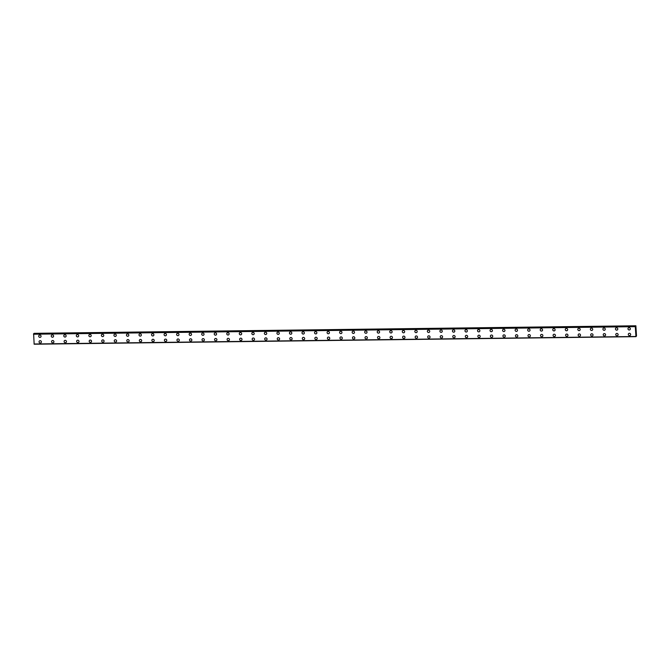 <?xml version="1.0" encoding="UTF-8"?>
<svg xmlns="http://www.w3.org/2000/svg" width="670" height="670" viewBox="0 0 670 670"><rect width="100%" height="100%" fill="white"/><g stroke="black" fill="none" stroke-linecap="round" stroke-linejoin="round"><path stroke-width="1" d="M40.736 337.052A1.206 1.147 45.3 0 1 38.818 336.642A1.206 1.147 45.3 0 1 39.823 335.025A1.206 1.147 45.3 0 1 40.736 337.06A1.206 1.147 45.3 0 1 38.818 336.642A1.206 1.147 45.3 0 1 39.044 335.343M53.273 336.901A1.206 1.147 45.3 0 1 51.355 336.482A1.206 1.147 45.3 0 1 52.361 334.866A1.206 1.147 45.3 0 1 53.273 336.901A1.206 1.147 45.3 0 1 51.355 336.482A1.206 1.147 45.3 0 1 51.582 335.184M65.811 336.742A1.206 1.147 45.3 0 1 63.893 336.332A1.206 1.147 45.3 0 1 64.898 334.707A1.206 1.147 45.3 0 1 65.811 336.742A1.206 1.147 45.3 0 1 63.893 336.332A1.206 1.147 45.3 0 1 64.119 335.034M78.348 336.583A1.206 1.147 45.3 0 1 76.43 336.173A1.206 1.147 45.3 0 1 77.435 334.548A1.206 1.147 45.3 0 1 78.348 336.583A1.206 1.147 45.3 0 1 76.43 336.173A1.206 1.147 45.3 0 1 76.656 334.874M90.885 336.424A1.206 1.147 45.3 0 1 88.968 336.013A1.206 1.147 45.3 0 1 89.973 334.397A1.206 1.147 45.3 0 1 90.885 336.424A1.206 1.147 45.3 0 1 88.968 336.013A1.206 1.147 45.3 0 1 89.194 334.715M103.423 336.273A1.206 1.147 45.3 0 1 101.505 335.854A1.206 1.147 45.3 0 1 102.51 334.238A1.206 1.147 45.3 0 1 103.423 336.273A1.206 1.147 45.3 0 1 101.505 335.854A1.206 1.147 45.3 0 1 101.731 334.556M115.96 336.114A1.206 1.147 45.3 0 1 114.042 335.695A1.206 1.147 45.3 0 1 115.047 334.079A1.206 1.147 45.3 0 1 115.96 336.114A1.206 1.147 45.3 0 1 114.042 335.703A1.206 1.147 45.3 0 1 114.269 334.405M128.498 335.955A1.206 1.147 45.3 0 1 126.58 335.544A1.206 1.147 45.3 0 1 127.585 333.92A1.206 1.147 45.3 0 1 128.498 335.955A1.206 1.147 45.3 0 1 126.58 335.544A1.206 1.147 45.3 0 1 126.806 334.246M141.035 335.796A1.206 1.147 45.3 0 1 139.117 335.385A1.206 1.147 45.3 0 1 140.122 333.769A1.206 1.147 45.3 0 1 141.035 335.796A1.206 1.147 45.3 0 1 139.117 335.385A1.206 1.147 45.3 0 1 139.343 334.087M153.572 335.637A1.206 1.147 45.3 0 1 151.655 335.226A1.206 1.147 45.3 0 1 152.66 333.61A1.206 1.147 45.3 0 1 153.572 335.645A1.206 1.147 45.3 0 1 151.655 335.226A1.206 1.147 45.3 0 1 151.881 333.928M166.11 335.486A1.206 1.147 45.3 0 1 164.192 335.067A1.206 1.147 45.3 0 1 165.197 333.451A1.206 1.147 45.3 0 1 166.11 335.486A1.206 1.147 45.3 0 1 164.192 335.067A1.206 1.147 45.3 0 1 164.418 333.769M178.647 335.327A1.206 1.147 45.3 0 1 176.729 334.916A1.206 1.147 45.3 0 1 177.734 333.291A1.206 1.147 45.3 0 1 178.647 335.327A1.206 1.147 45.3 0 1 176.729 334.916A1.206 1.147 45.3 0 1 176.955 333.618M191.185 335.168A1.206 1.147 45.3 0 1 189.267 334.757A1.206 1.147 45.3 0 1 190.272 333.132A1.206 1.147 45.3 0 1 191.185 335.168A1.206 1.147 45.3 0 1 189.267 334.757A1.206 1.147 45.3 0 1 189.493 333.459M203.722 335.008A1.206 1.147 45.3 0 1 201.804 334.598A1.206 1.147 45.3 0 1 202.809 332.982A1.206 1.147 45.3 0 1 203.722 335.008A1.206 1.147 45.3 0 1 201.804 334.598A1.206 1.147 45.3 0 1 202.03 333.3M216.259 334.858A1.206 1.147 45.3 0 1 214.341 334.439A1.206 1.147 45.3 0 1 215.346 332.822A1.206 1.147 45.3 0 1 216.259 334.858A1.206 1.147 45.3 0 1 214.341 334.439A1.206 1.147 45.3 0 1 214.567 333.141M228.797 334.699A1.206 1.147 45.3 0 1 226.879 334.28A1.206 1.147 45.3 0 1 227.884 332.663A1.206 1.147 45.3 0 1 228.797 334.699A1.206 1.147 45.3 0 1 226.879 334.288A1.206 1.147 45.3 0 1 227.105 332.99M241.334 334.539A1.206 1.147 45.3 0 1 239.416 334.129A1.206 1.147 45.3 0 1 240.421 332.504A1.206 1.147 45.3 0 1 241.334 334.539A1.206 1.147 45.3 0 1 239.416 334.129A1.206 1.147 45.3 0 1 239.642 332.831M253.871 334.38A1.206 1.147 45.3 0 1 251.953 333.97A1.206 1.147 45.3 0 1 252.959 332.353A1.206 1.147 45.3 0 1 253.871 334.38A1.206 1.147 45.3 0 1 251.953 333.97A1.206 1.147 45.3 0 1 252.18 332.672M266.409 334.221A1.206 1.147 45.3 0 1 264.491 333.811A1.206 1.147 45.3 0 1 265.496 332.194A1.206 1.147 45.3 0 1 266.409 334.229A1.206 1.147 45.3 0 1 264.491 333.811A1.206 1.147 45.3 0 1 264.717 332.513M278.946 334.07A1.206 1.147 45.3 0 1 277.037 333.652A1.206 1.147 45.3 0 1 278.033 332.035A1.206 1.147 45.3 0 1 278.946 334.07A1.206 1.147 45.3 0 1 277.028 333.652A1.206 1.147 45.3 0 1 277.254 332.353M291.484 333.911A1.206 1.147 45.3 0 1 289.574 333.501A1.206 1.147 45.3 0 1 290.571 331.876A1.206 1.147 45.3 0 1 291.484 333.911A1.206 1.147 45.3 0 1 289.566 333.501A1.206 1.147 45.3 0 1 289.792 332.203M304.021 333.752A1.206 1.147 45.3 0 1 302.111 333.342A1.206 1.147 45.3 0 1 303.108 331.717A1.206 1.147 45.3 0 1 304.021 333.752A1.206 1.147 45.3 0 1 302.103 333.342A1.206 1.147 45.3 0 1 302.329 332.044M316.558 333.593A1.206 1.147 45.3 0 1 314.649 333.183A1.206 1.147 45.3 0 1 315.645 331.566A1.206 1.147 45.3 0 1 316.558 333.593A1.206 1.147 45.3 0 1 314.649 333.183A1.206 1.147 45.3 0 1 314.866 331.885M329.104 333.442A1.206 1.147 45.3 0 1 327.186 333.024A1.206 1.147 45.3 0 1 328.183 331.407A1.206 1.147 45.3 0 1 329.096 333.442A1.206 1.147 45.3 0 1 327.186 333.024A1.206 1.147 45.3 0 1 327.404 331.725M341.641 333.283A1.206 1.147 45.3 0 1 339.724 332.864A1.206 1.147 45.3 0 1 340.72 331.248A1.206 1.147 45.3 0 1 341.633 333.283A1.206 1.147 45.3 0 1 339.724 332.873A1.206 1.147 45.3 0 1 339.941 331.575M354.179 333.124A1.206 1.147 45.3 0 1 352.261 332.714A1.206 1.147 45.3 0 1 353.257 331.089A1.206 1.147 45.3 0 1 354.17 333.124A1.206 1.147 45.3 0 1 352.261 332.714A1.206 1.147 45.3 0 1 352.479 331.416M366.716 332.965A1.206 1.147 45.3 0 1 364.798 332.555A1.206 1.147 45.3 0 1 365.795 330.938A1.206 1.147 45.3 0 1 366.716 332.965A1.206 1.147 45.3 0 1 364.798 332.555A1.206 1.147 45.3 0 1 365.016 331.256M379.253 332.806A1.206 1.147 45.3 0 1 377.336 332.395A1.206 1.147 45.3 0 1 378.332 330.779A1.206 1.147 45.3 0 1 379.253 332.814A1.206 1.147 45.3 0 1 377.336 332.395A1.206 1.147 45.3 0 1 377.553 331.097M391.791 332.655A1.206 1.147 45.3 0 1 389.873 332.236A1.206 1.147 45.3 0 1 390.87 330.62A1.206 1.147 45.3 0 1 391.791 332.655A1.206 1.147 45.3 0 1 389.873 332.236A1.206 1.147 45.3 0 1 390.091 330.938M404.328 332.496A1.206 1.147 45.3 0 1 402.41 332.085A1.206 1.147 45.3 0 1 403.407 330.461A1.206 1.147 45.3 0 1 404.328 332.496A1.206 1.147 45.3 0 1 402.41 332.085A1.206 1.147 45.3 0 1 402.628 330.787M416.866 332.337A1.206 1.147 45.3 0 1 414.948 331.926A1.206 1.147 45.3 0 1 415.944 330.302A1.206 1.147 45.3 0 1 416.866 332.337A1.206 1.147 45.3 0 1 414.948 331.926A1.206 1.147 45.3 0 1 415.166 330.628M429.403 332.178A1.206 1.147 45.3 0 1 427.485 331.767A1.206 1.147 45.3 0 1 428.482 330.151A1.206 1.147 45.3 0 1 429.403 332.178A1.206 1.147 45.3 0 1 427.485 331.767A1.206 1.147 45.3 0 1 427.703 330.469M441.94 332.027A1.206 1.147 45.3 0 1 440.022 331.608A1.206 1.147 45.3 0 1 441.019 329.992A1.206 1.147 45.3 0 1 441.94 332.027A1.206 1.147 45.3 0 1 440.022 331.608A1.206 1.147 45.3 0 1 440.24 330.31M454.478 331.868A1.206 1.147 45.3 0 1 452.56 331.449A1.206 1.147 45.3 0 1 453.556 329.833A1.206 1.147 45.3 0 1 454.478 331.868A1.206 1.147 45.3 0 1 452.56 331.457A1.206 1.147 45.3 0 1 452.778 330.159M467.015 331.709A1.206 1.147 45.3 0 1 465.097 331.298A1.206 1.147 45.3 0 1 466.094 329.673A1.206 1.147 45.3 0 1 467.015 331.709A1.206 1.147 45.3 0 1 465.097 331.298A1.206 1.147 45.3 0 1 465.315 330M479.553 331.55A1.206 1.147 45.3 0 1 477.635 331.139A1.206 1.147 45.3 0 1 478.64 329.523A1.206 1.147 45.3 0 1 479.553 331.55A1.206 1.147 45.3 0 1 477.635 331.139A1.206 1.147 45.3 0 1 477.861 329.841M492.09 331.39A1.206 1.147 45.3 0 1 490.172 330.98A1.206 1.147 45.3 0 1 491.177 329.364A1.206 1.147 45.3 0 1 492.09 331.399A1.206 1.147 45.3 0 1 490.172 330.98A1.206 1.147 45.3 0 1 490.398 329.682M504.627 331.24A1.206 1.147 45.3 0 1 502.709 330.821A1.206 1.147 45.3 0 1 503.714 329.204A1.206 1.147 45.3 0 1 504.627 331.24A1.206 1.147 45.3 0 1 502.709 330.821A1.206 1.147 45.3 0 1 502.935 329.523M517.165 331.081A1.206 1.147 45.3 0 1 515.247 330.67A1.206 1.147 45.3 0 1 516.252 329.045A1.206 1.147 45.3 0 1 517.165 331.081A1.206 1.147 45.3 0 1 515.247 330.67A1.206 1.147 45.3 0 1 515.473 329.372M529.702 330.921A1.206 1.147 45.3 0 1 527.784 330.511A1.206 1.147 45.3 0 1 528.789 328.886A1.206 1.147 45.3 0 1 529.702 330.921A1.206 1.147 45.3 0 1 527.784 330.511A1.206 1.147 45.3 0 1 528.01 329.213M542.239 330.762A1.206 1.147 45.3 0 1 540.322 330.352A1.206 1.147 45.3 0 1 541.327 328.736A1.206 1.147 45.3 0 1 542.239 330.762A1.206 1.147 45.3 0 1 540.322 330.352A1.206 1.147 45.3 0 1 540.548 329.054M554.777 330.611A1.206 1.147 45.3 0 1 552.859 330.193A1.206 1.147 45.3 0 1 553.864 328.576A1.206 1.147 45.3 0 1 554.777 330.611A1.206 1.147 45.3 0 1 552.859 330.193A1.206 1.147 45.3 0 1 553.085 328.895M567.314 330.452A1.206 1.147 45.3 0 1 565.396 330.042A1.206 1.147 45.3 0 1 566.401 328.417A1.206 1.147 45.3 0 1 567.314 330.452A1.206 1.147 45.3 0 1 565.396 330.034A1.206 1.147 45.3 0 1 565.622 328.736M579.851 330.293A1.206 1.147 45.3 0 1 577.934 329.883A1.206 1.147 45.3 0 1 578.939 328.258A1.206 1.147 45.3 0 1 579.851 330.293A1.206 1.147 45.3 0 1 577.934 329.883A1.206 1.147 45.3 0 1 578.16 328.585M592.389 330.134A1.206 1.147 45.3 0 1 590.471 329.724A1.206 1.147 45.3 0 1 591.476 328.107A1.206 1.147 45.3 0 1 592.389 330.134A1.206 1.147 45.3 0 1 590.471 329.724A1.206 1.147 45.3 0 1 590.697 328.426M604.926 329.975A1.206 1.147 45.3 0 1 603.008 329.565A1.206 1.147 45.3 0 1 604.013 327.948A1.206 1.147 45.3 0 1 604.926 329.983A1.206 1.147 45.3 0 1 603.008 329.565A1.206 1.147 45.3 0 1 603.235 328.267M617.464 329.824A1.206 1.147 45.3 0 1 615.546 329.406A1.206 1.147 45.3 0 1 616.551 327.789A1.206 1.147 45.3 0 1 617.464 329.824A1.206 1.147 45.3 0 1 615.546 329.406A1.206 1.147 45.3 0 1 615.772 328.107M630.001 329.665A1.206 1.147 45.3 0 1 628.083 329.255A1.206 1.147 45.3 0 1 629.088 327.63A1.206 1.147 45.3 0 1 630.001 329.665A1.206 1.147 45.3 0 1 628.083 329.255A1.206 1.147 45.3 0 1 628.309 327.957M41.063 342.713A1.206 1.147 45.3 0 1 39.145 342.295A1.206 1.147 45.3 0 1 40.15 340.678A1.206 1.147 45.3 0 1 41.063 342.713A1.206 1.147 45.3 0 1 39.145 342.295A1.206 1.147 45.3 0 1 39.363 340.997M53.6 342.554A1.206 1.147 45.3 0 1 51.682 342.144A1.206 1.147 45.3 0 1 52.687 340.519A1.206 1.147 45.3 0 1 53.6 342.554A1.206 1.147 45.3 0 1 51.682 342.135A1.206 1.147 45.3 0 1 51.908 340.837M66.137 342.395A1.206 1.147 45.3 0 1 64.22 341.985A1.206 1.147 45.3 0 1 65.224 340.36A1.206 1.147 45.3 0 1 66.137 342.395A1.206 1.147 45.3 0 1 64.22 341.985A1.206 1.147 45.3 0 1 64.446 340.687M78.675 342.236A1.206 1.147 45.3 0 1 76.757 341.826A1.206 1.147 45.3 0 1 77.762 340.201A1.206 1.147 45.3 0 1 78.675 342.236A1.206 1.147 45.3 0 1 76.757 341.826A1.206 1.147 45.3 0 1 76.983 340.528M91.212 342.077A1.206 1.147 45.3 0 1 89.294 341.666A1.206 1.147 45.3 0 1 90.299 340.05A1.206 1.147 45.3 0 1 91.212 342.077A1.206 1.147 45.3 0 1 89.294 341.666A1.206 1.147 45.3 0 1 89.52 340.368M103.749 341.926A1.206 1.147 45.3 0 1 101.832 341.507A1.206 1.147 45.3 0 1 102.837 339.891A1.206 1.147 45.3 0 1 103.749 341.926A1.206 1.147 45.3 0 1 101.832 341.507A1.206 1.147 45.3 0 1 102.058 340.209M116.287 341.767A1.206 1.147 45.3 0 1 114.369 341.357A1.206 1.147 45.3 0 1 115.374 339.732A1.206 1.147 45.3 0 1 116.287 341.767A1.206 1.147 45.3 0 1 114.369 341.357A1.206 1.147 45.3 0 1 114.595 340.059M128.824 341.608A1.206 1.147 45.3 0 1 126.906 341.197A1.206 1.147 45.3 0 1 127.911 339.573A1.206 1.147 45.3 0 1 128.824 341.608A1.206 1.147 45.3 0 1 126.906 341.197A1.206 1.147 45.3 0 1 127.133 339.899M141.362 341.449A1.206 1.147 45.3 0 1 139.444 341.038A1.206 1.147 45.3 0 1 140.449 339.422A1.206 1.147 45.3 0 1 141.362 341.449A1.206 1.147 45.3 0 1 139.444 341.038A1.206 1.147 45.3 0 1 139.67 339.74M153.899 341.298A1.206 1.147 45.3 0 1 151.981 340.879A1.206 1.147 45.3 0 1 152.986 339.263A1.206 1.147 45.3 0 1 153.899 341.298A1.206 1.147 45.3 0 1 151.981 340.879A1.206 1.147 45.3 0 1 152.207 339.581M166.436 341.139A1.206 1.147 45.3 0 1 164.518 340.72A1.206 1.147 45.3 0 1 165.523 339.104A1.206 1.147 45.3 0 1 166.436 341.139A1.206 1.147 45.3 0 1 164.518 340.728A1.206 1.147 45.3 0 1 164.745 339.43M178.974 340.98A1.206 1.147 45.3 0 1 177.056 340.569A1.206 1.147 45.3 0 1 178.061 338.945A1.206 1.147 45.3 0 1 178.974 340.98A1.206 1.147 45.3 0 1 177.056 340.569A1.206 1.147 45.3 0 1 177.282 339.271M191.511 340.821A1.206 1.147 45.3 0 1 189.593 340.41A1.206 1.147 45.3 0 1 190.598 338.786A1.206 1.147 45.3 0 1 191.511 340.821A1.206 1.147 45.3 0 1 189.593 340.41A1.206 1.147 45.3 0 1 189.819 339.112M204.048 340.661A1.206 1.147 45.3 0 1 202.131 340.251A1.206 1.147 45.3 0 1 203.136 338.635A1.206 1.147 45.3 0 1 204.048 340.661A1.206 1.147 45.3 0 1 202.131 340.251A1.206 1.147 45.3 0 1 202.357 338.953M216.586 340.511A1.206 1.147 45.3 0 1 214.668 340.092A1.206 1.147 45.3 0 1 215.673 338.476A1.206 1.147 45.3 0 1 216.586 340.511A1.206 1.147 45.3 0 1 214.668 340.092A1.206 1.147 45.3 0 1 214.894 338.794M229.123 340.352A1.206 1.147 45.3 0 1 227.205 339.941A1.206 1.147 45.3 0 1 228.21 338.317A1.206 1.147 45.3 0 1 229.123 340.352A1.206 1.147 45.3 0 1 227.205 339.941A1.206 1.147 45.3 0 1 227.431 338.643M241.661 340.192A1.206 1.147 45.3 0 1 239.743 339.782A1.206 1.147 45.3 0 1 240.748 338.157A1.206 1.147 45.3 0 1 241.661 340.192A1.206 1.147 45.3 0 1 239.743 339.782A1.206 1.147 45.3 0 1 239.969 338.484M254.198 340.033A1.206 1.147 45.3 0 1 252.28 339.623A1.206 1.147 45.3 0 1 253.285 338.007A1.206 1.147 45.3 0 1 254.198 340.033A1.206 1.147 45.3 0 1 252.28 339.623A1.206 1.147 45.3 0 1 252.506 338.325M266.735 339.883A1.206 1.147 45.3 0 1 264.817 339.464A1.206 1.147 45.3 0 1 265.822 337.847A1.206 1.147 45.3 0 1 266.735 339.883A1.206 1.147 45.3 0 1 264.817 339.464A1.206 1.147 45.3 0 1 265.044 338.166M279.273 339.724A1.206 1.147 45.3 0 1 277.355 339.305A1.206 1.147 45.3 0 1 278.36 337.688A1.206 1.147 45.3 0 1 279.273 339.724A1.206 1.147 45.3 0 1 277.355 339.313A1.206 1.147 45.3 0 1 277.581 338.015M291.81 339.564A1.206 1.147 45.3 0 1 289.892 339.154A1.206 1.147 45.3 0 1 290.897 337.529A1.206 1.147 45.3 0 1 291.81 339.564A1.206 1.147 45.3 0 1 289.892 339.154A1.206 1.147 45.3 0 1 290.118 337.856M304.347 339.405A1.206 1.147 45.3 0 1 302.43 338.995A1.206 1.147 45.3 0 1 303.435 337.37A1.206 1.147 45.3 0 1 304.347 339.405A1.206 1.147 45.3 0 1 302.43 338.995A1.206 1.147 45.3 0 1 302.656 337.697M316.885 339.246A1.206 1.147 45.3 0 1 314.975 338.836A1.206 1.147 45.3 0 1 315.972 337.219A1.206 1.147 45.3 0 1 316.885 339.246A1.206 1.147 45.3 0 1 314.967 338.836A1.206 1.147 45.3 0 1 315.193 337.538M329.422 339.095A1.206 1.147 45.3 0 1 327.513 338.677A1.206 1.147 45.3 0 1 328.509 337.06A1.206 1.147 45.3 0 1 329.422 339.095A1.206 1.147 45.3 0 1 327.504 338.677A1.206 1.147 45.3 0 1 327.731 337.378M341.96 338.936A1.206 1.147 45.3 0 1 340.05 338.526A1.206 1.147 45.3 0 1 341.047 336.901A1.206 1.147 45.3 0 1 341.96 338.936A1.206 1.147 45.3 0 1 340.042 338.526A1.206 1.147 45.3 0 1 340.268 337.228M354.497 338.777A1.206 1.147 45.3 0 1 352.588 338.367A1.206 1.147 45.3 0 1 353.584 336.742A1.206 1.147 45.3 0 1 354.497 338.777A1.206 1.147 45.3 0 1 352.588 338.367A1.206 1.147 45.3 0 1 352.805 337.069M367.043 338.618A1.206 1.147 45.3 0 1 365.125 338.208A1.206 1.147 45.3 0 1 366.122 336.591A1.206 1.147 45.3 0 1 367.034 338.618A1.206 1.147 45.3 0 1 365.125 338.208A1.206 1.147 45.3 0 1 365.343 336.909M379.58 338.467A1.206 1.147 45.3 0 1 377.662 338.048A1.206 1.147 45.3 0 1 378.659 336.432A1.206 1.147 45.3 0 1 379.572 338.467A1.206 1.147 45.3 0 1 377.662 338.048A1.206 1.147 45.3 0 1 377.88 336.75M392.118 338.308A1.206 1.147 45.3 0 1 390.2 337.889A1.206 1.147 45.3 0 1 391.196 336.273A1.206 1.147 45.3 0 1 392.109 338.308A1.206 1.147 45.3 0 1 390.2 337.898A1.206 1.147 45.3 0 1 390.417 336.6M404.655 338.149A1.206 1.147 45.3 0 1 402.737 337.739A1.206 1.147 45.3 0 1 403.734 336.114A1.206 1.147 45.3 0 1 404.655 338.149A1.206 1.147 45.3 0 1 402.737 337.739A1.206 1.147 45.3 0 1 402.955 336.441M417.192 337.99A1.206 1.147 45.3 0 1 415.274 337.579A1.206 1.147 45.3 0 1 416.271 335.955A1.206 1.147 45.3 0 1 417.192 337.99A1.206 1.147 45.3 0 1 415.274 337.579A1.206 1.147 45.3 0 1 415.492 336.281M429.73 337.831A1.206 1.147 45.3 0 1 427.812 337.42A1.206 1.147 45.3 0 1 428.808 335.804A1.206 1.147 45.3 0 1 429.73 337.831A1.206 1.147 45.3 0 1 427.812 337.42A1.206 1.147 45.3 0 1 428.029 336.122M442.267 337.68A1.206 1.147 45.3 0 1 440.349 337.261A1.206 1.147 45.3 0 1 441.346 335.645A1.206 1.147 45.3 0 1 442.267 337.68A1.206 1.147 45.3 0 1 440.349 337.261A1.206 1.147 45.3 0 1 440.567 335.963M454.804 337.521A1.206 1.147 45.3 0 1 452.887 337.111A1.206 1.147 45.3 0 1 453.883 335.486A1.206 1.147 45.3 0 1 454.804 337.521A1.206 1.147 45.3 0 1 452.887 337.111A1.206 1.147 45.3 0 1 453.104 335.812M467.342 337.362A1.206 1.147 45.3 0 1 465.424 336.951A1.206 1.147 45.3 0 1 466.421 335.327A1.206 1.147 45.3 0 1 467.342 337.362A1.206 1.147 45.3 0 1 465.424 336.951A1.206 1.147 45.3 0 1 465.642 335.653M479.879 337.203A1.206 1.147 45.3 0 1 477.961 336.792A1.206 1.147 45.3 0 1 478.958 335.176A1.206 1.147 45.3 0 1 479.879 337.203A1.206 1.147 45.3 0 1 477.961 336.792A1.206 1.147 45.3 0 1 478.179 335.494M492.417 337.052A1.206 1.147 45.3 0 1 490.499 336.633A1.206 1.147 45.3 0 1 491.495 335.017A1.206 1.147 45.3 0 1 492.417 337.052A1.206 1.147 45.3 0 1 490.499 336.633A1.206 1.147 45.3 0 1 490.716 335.335M504.954 336.893A1.206 1.147 45.3 0 1 503.036 336.474A1.206 1.147 45.3 0 1 504.033 334.858A1.206 1.147 45.3 0 1 504.954 336.893A1.206 1.147 45.3 0 1 503.036 336.482A1.206 1.147 45.3 0 1 503.254 335.184M517.491 336.734A1.206 1.147 45.3 0 1 515.573 336.323A1.206 1.147 45.3 0 1 516.578 334.699A1.206 1.147 45.3 0 1 517.491 336.734A1.206 1.147 45.3 0 1 515.573 336.323A1.206 1.147 45.3 0 1 515.799 335.025M530.029 336.575A1.206 1.147 45.3 0 1 528.111 336.164A1.206 1.147 45.3 0 1 529.116 334.539A1.206 1.147 45.3 0 1 530.029 336.575A1.206 1.147 45.3 0 1 528.111 336.164A1.206 1.147 45.3 0 1 528.337 334.866M542.566 336.415A1.206 1.147 45.3 0 1 540.648 336.005A1.206 1.147 45.3 0 1 541.653 334.389A1.206 1.147 45.3 0 1 542.566 336.415A1.206 1.147 45.3 0 1 540.648 336.005A1.206 1.147 45.3 0 1 540.874 334.707M555.103 336.265A1.206 1.147 45.3 0 1 553.186 335.846A1.206 1.147 45.3 0 1 554.191 334.229A1.206 1.147 45.3 0 1 555.103 336.265A1.206 1.147 45.3 0 1 553.186 335.846A1.206 1.147 45.3 0 1 553.412 334.548M567.641 336.106A1.206 1.147 45.3 0 1 565.723 335.695A1.206 1.147 45.3 0 1 566.728 334.07A1.206 1.147 45.3 0 1 567.641 336.106A1.206 1.147 45.3 0 1 565.723 335.695A1.206 1.147 45.3 0 1 565.949 334.397M580.178 335.946A1.206 1.147 45.3 0 1 578.26 335.536A1.206 1.147 45.3 0 1 579.265 333.911A1.206 1.147 45.3 0 1 580.178 335.946A1.206 1.147 45.3 0 1 578.26 335.536A1.206 1.147 45.3 0 1 578.486 334.238M592.716 335.787A1.206 1.147 45.3 0 1 590.798 335.377A1.206 1.147 45.3 0 1 591.803 333.76A1.206 1.147 45.3 0 1 592.716 335.787A1.206 1.147 45.3 0 1 590.798 335.377A1.206 1.147 45.3 0 1 591.024 334.079M605.253 335.637A1.206 1.147 45.3 0 1 603.335 335.218A1.206 1.147 45.3 0 1 604.34 333.601A1.206 1.147 45.3 0 1 605.253 335.637A1.206 1.147 45.3 0 1 603.335 335.218A1.206 1.147 45.3 0 1 603.561 333.92M617.79 335.477A1.206 1.147 45.3 0 1 615.872 335.067A1.206 1.147 45.3 0 1 616.877 333.442A1.206 1.147 45.3 0 1 617.79 335.477A1.206 1.147 45.3 0 1 615.872 335.059A1.206 1.147 45.3 0 1 616.099 333.76M630.328 335.318A1.206 1.147 45.3 0 1 628.41 334.908A1.206 1.147 45.3 0 1 629.415 333.283A1.206 1.147 45.3 0 1 630.328 335.318A1.206 1.147 45.3 0 1 628.41 334.908A1.206 1.147 45.3 0 1 628.636 333.61M635.864 331.734L635.964 331.281M635.947 336.625L635.302 326.667L635.88 325.788L636.5 335.963L635.964 336.658L34.162 344.213M33.634 333.777L635.436 326.231L33.626 333.777L34.145 344.171M635.88 325.788L34.069 333.342L33.944 333.777M635.302 326.667L33.5 334.221M635.889 336.491L34.061 343.995M635.805 325.863L33.994 333.417M635.788 325.922L33.977 333.467M635.369 326.29L33.567 333.844M635.353 326.365L33.55 333.911M635.319 326.583L33.517 334.137M635.311 326.625L33.508 334.171"/></g></svg>
